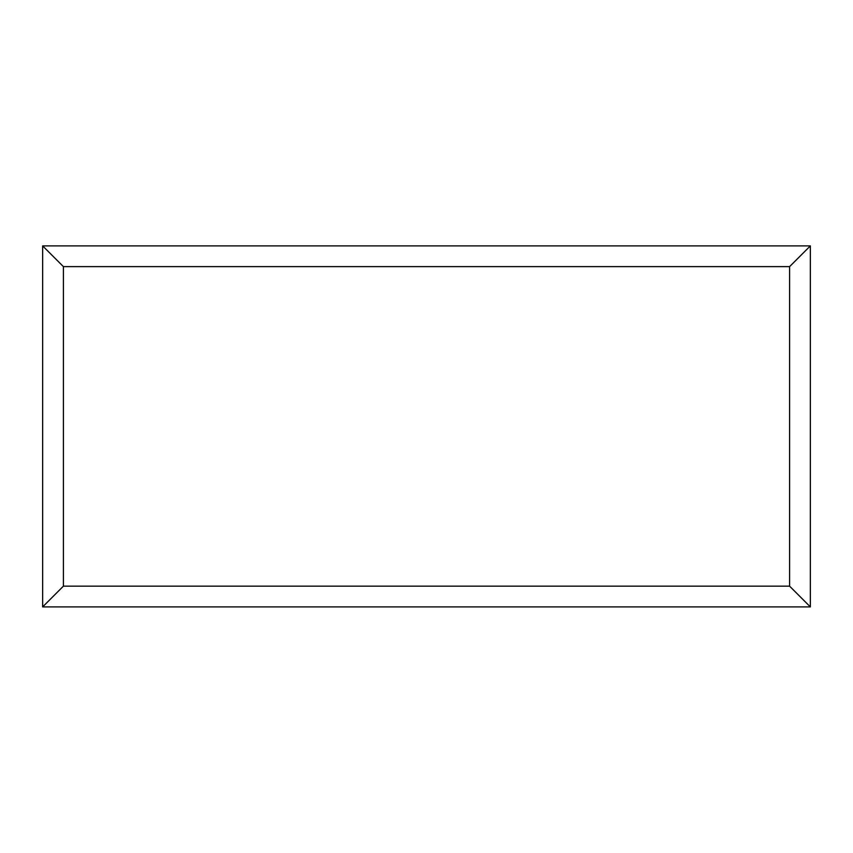 <?xml version="1.0" encoding="UTF-8"?>
<svg xmlns="http://www.w3.org/2000/svg" width="853" height="853" viewBox="0 0 853 853"><rect width="100%" height="100%" fill="white"/><g stroke="black" fill="none" stroke-linecap="round" stroke-linejoin="round"><path stroke-width="1.28" d="M810.35 606.909L42.65 606.909L42.65 245.888L810.35 245.888L810.35 606.909L789.601 586.16L789.601 266.626L810.35 245.888M42.65 606.909L63.399 586.16L789.601 586.16M789.601 266.626L63.399 266.626L42.65 245.888M646.084 606.909L207.012 606.909M63.399 266.626L63.399 586.16"/></g></svg>
